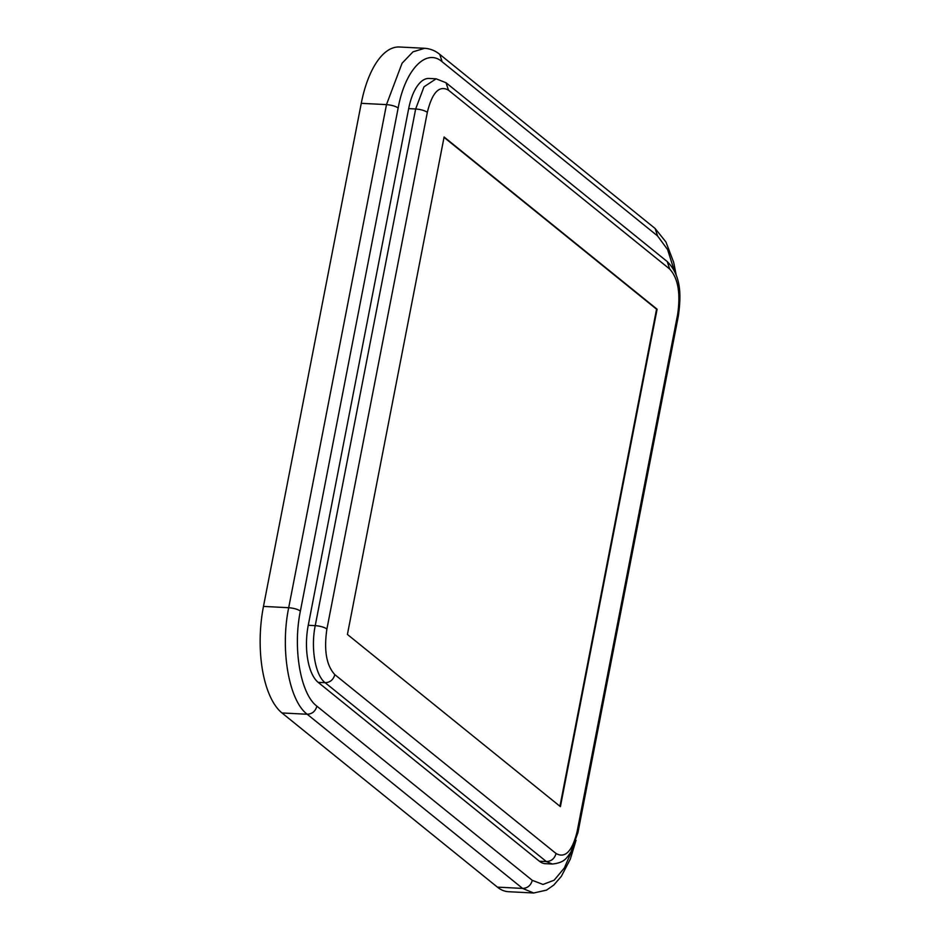 <?xml version="1.0" encoding="UTF-8"?>
<svg xmlns="http://www.w3.org/2000/svg" width="940" height="940" viewBox="0 0 940 940"><rect width="100%" height="100%" fill="white"/><g stroke="black" fill="none" stroke-linecap="round" stroke-linejoin="round"><path stroke-width="1.41" d="M347.412 634.441L444.103 137.005L657.095 309.213L560.404 806.649L347.412 634.441M444.032 137.358L656.555 309.19L559.935 806.273M448.451 90.146L446.054 82.755L436.113 78.807L429.134 78.443A44.909 19.834 92.9 0 0 408.677 108.617L308.249 625.276A44.909 19.834 92.9 0 0 318.166 682.346L539.384 861.216A44.909 19.834 92.9 0 0 545.329 863.672L552.297 864.025C565.398 862.697 566.879 857.209 570.862 852.169L577.936 832.629L577.172 831.324C572.307 851.229 565.269 858.62 556.057 853.508L334.84 674.638C326.403 665.496 323.771 650.28 326.909 628.989L427.336 112.33C432.2 92.425 439.238 85.035 448.451 90.146L669.668 269.016C678.104 278.158 680.736 293.374 677.599 314.677L577.172 831.324M572.472 849.266L564.341 867.996L554.165 880.181L543.062 884.458L532.298 880.345L316.897 706.175C300.541 694.073 292.622 648.482 300.377 611.059L398.161 107.971C405.093 69.877 426.173 47.728 442.153 61.77L657.565 235.94L667.588 249.582L674.38 270.967M532.298 880.345C530.83 885.468 527.598 888.159 522.605 888.418L533.697 893L508.481 891.707A83.836 37.013 -87.1 0 1 497.389 887.125L281.976 712.955A83.836 37.013 -87.1 0 1 263.47 606.418L361.265 103.329A83.836 37.013 -87.1 0 1 399.441 47L424.657 48.293L413.001 51.829L402.062 63.25L386.481 104.622C391.592 105.045 395.481 106.161 398.161 107.971M436.113 78.807L423.999 86.821L415.656 108.981L315.229 625.641C310.576 648.095 315.323 675.449 325.146 682.71L546.363 861.569C551.345 861.322 554.577 858.631 556.057 853.508M539.384 861.216L546.363 861.569L552.297 864.025M577.936 832.629L678.363 315.969L677.599 314.677M678.363 315.969C681.112 295.865 681.559 275.925 667.271 261.614L669.668 269.016M408.677 108.617L415.656 108.981C420.756 109.404 424.657 110.521 427.336 112.33M326.909 628.989C324.23 627.18 320.329 626.064 315.229 625.641L308.249 625.276M318.166 682.346L325.146 682.71C330.128 682.452 333.359 679.773 334.84 674.638M442.153 61.77L439.755 54.367C435.279 50.701 430.238 48.669 424.657 48.293M657.565 235.94L655.168 228.538L439.755 54.367M316.897 706.175C315.417 711.31 312.186 714 307.192 714.247L522.605 888.418L497.389 887.125M300.377 611.059C297.698 609.249 293.797 608.133 288.697 607.71C280.014 649.622 288.886 700.688 307.192 714.247L281.976 712.955M361.265 103.329L386.481 104.622L288.697 607.71L263.47 606.418M446.054 82.755L667.271 261.614M655.168 228.538L665.931 241.98L673.686 262.354L676.307 275.573M576.044 840.266L570.345 859.043L561.333 876.362L553.824 885.022L546.563 890.11L533.697 893"/></g></svg>
